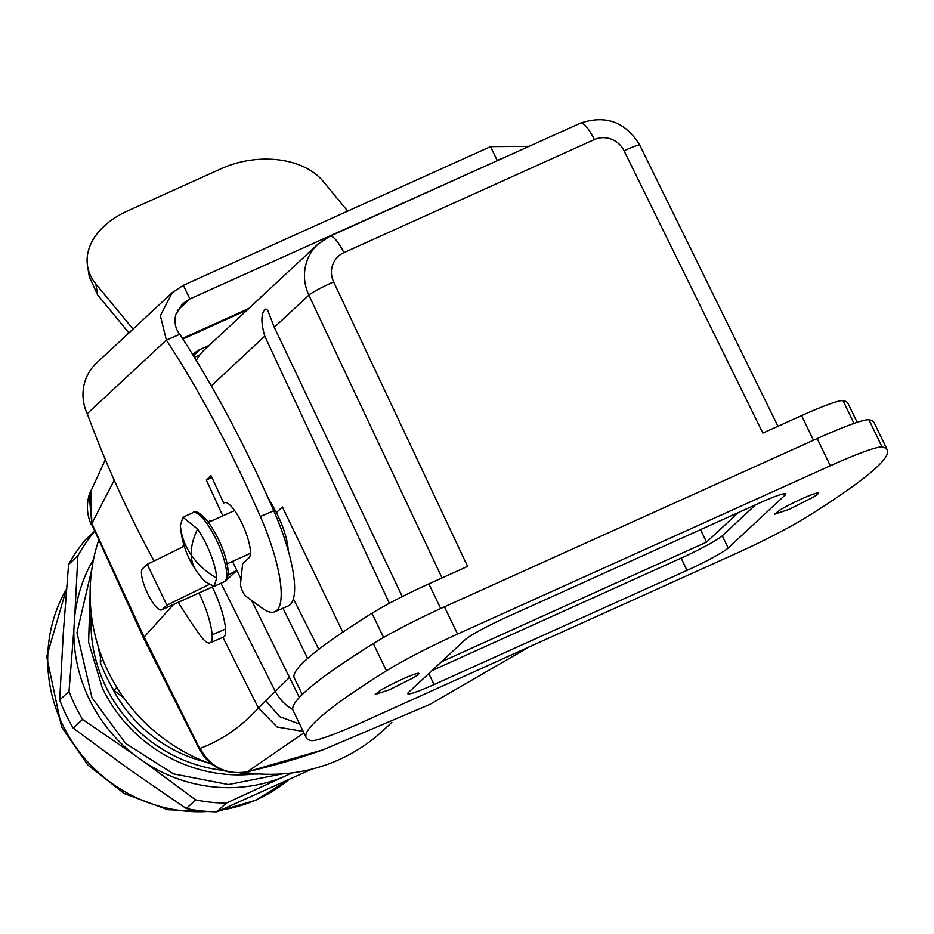 <?xml version="1.0" encoding="UTF-8"?>
<svg xmlns="http://www.w3.org/2000/svg" width="934" height="934" viewBox="0 0 934 934"><rect width="100%" height="100%" fill="white"/><g stroke="black" fill="none" stroke-linecap="round" stroke-linejoin="round"><path stroke-width="1.4" d="M529.018 146.369L490.513 146.638L183.344 285.314L189.906 298.927L182.469 303.83L175.825 314.384C173.981 322.02 175.312 328.663 179.795 334.314L166.369 340.093L160.379 315.715L172.136 292.727L183.344 285.314M490.513 146.638L497.075 160.263L502.165 158.488M495.954 161.29L189.906 298.927L177.32 310.625M307.414 253.978A22.755 1.985 -25.7 0 1 309.808 251.76M260.224 297.876A22.755 1.985 -25.7 0 1 262.606 295.658M172.136 292.727L96.494 363.081A45.509 43.641 47.1 0 0 87.212 413.715L166.369 340.093A379.192 101.631 -113.3 0 1 260.353 516.514A91.007 24.389 -113.3 0 1 274.748 611.747A91.007 24.389 -113.3 0 1 262.209 608.197L245.969 596.266A7.589 2.031 -113.3 0 1 242.175 590.451A7.589 2.031 -113.3 0 1 240.517 583.657L242.642 563.774L248.934 557.913A30.332 8.126 -113.3 0 0 243.179 525.947A30.332 8.126 -113.3 0 0 224.312 502.609A30.332 8.126 -113.3 0 0 223.658 503.041L225.082 502.434M347.693 211.119L323.129 181.313A75.841 51.463 170.7 0 0 221.358 168.622L127.199 211.131A75.841 51.463 170.7 0 0 87.562 266.143A75.841 51.463 170.7 0 0 95.84 283.924L97.65 294.922L89.302 276.768M222.817 515.86L206.297 479.994L211.014 475.604L223.658 503.041M154.052 560.972A303.363 81.305 -113.3 0 1 87.434 414.182L87.212 413.715M178.242 602.395A303.363 81.305 -113.3 0 0 199.689 634.793A30.332 8.126 -113.3 0 0 210.092 642.849A30.332 8.126 -113.3 0 0 212.135 634.805A45.509 12.2 -113.3 0 0 198.989 593.032M183.881 544.931L183.543 545.246A26.549 7.11 -113.3 0 0 182.585 547.009M212.053 520.717A30.332 8.126 -113.3 0 0 210.092 520.728A30.332 8.126 -113.3 0 0 209.438 521.16L208.399 522.141M274.748 611.747L288.174 605.979A91.007 24.389 -113.3 0 0 273.779 510.746A379.192 101.631 -113.3 0 0 179.795 334.314M133.048 329.083L95.84 283.924M128.939 332.901L97.65 294.922M206.297 479.994L211.925 477.578M210.092 642.849L223.518 637.081A30.332 8.126 -113.3 0 0 225.561 629.037A45.509 12.2 -113.3 0 0 212.298 587.019M212.975 586.61L162.177 609.552A22.755 6.129 65.7 0 1 161.699 609.855A22.755 6.129 65.7 0 1 147.187 592.588A22.755 6.129 65.7 0 1 142.517 568.701L147.233 564.311L166.894 605.162L208.551 584.777M147.233 564.311L184.267 546.192M236.792 570.265L228.165 575.157M162.177 609.552L166.894 605.162M225.246 581.17L236.897 570.476M232.449 561.439L241.019 578.87M251.62 600.422L299.347 697.476M282.967 608.221L307.66 658.447M182.971 339.194A30.332 29.094 -132.9 0 1 185.959 337.629L247.218 309.971M293.381 598.752L318.798 649.34M192.859 354.838A22.755 21.821 -132.9 0 1 194.389 353.262A22.755 21.821 -132.9 0 1 200.051 349.491L193.385 355.702M209.134 345.393L200.051 349.491M173.409 604.578L143.439 637.864L199.479 749.523L199.771 748.788C210.407 767.55 226.238 775.22 247.265 771.788L303.9 732.91M199.876 354.838L194.389 357.325M90.75 490.373L91.824 523.495L89.15 494.88L89.956 492.428M246.623 771.939L247.276 771.788C226.378 775.127 210.64 767.351 200.086 748.426C222.047 740.113 241.474 726.64 258.391 708.007L289.493 677.442M199.771 748.788L144.034 636.825L91.824 523.495L114.217 480.204M143.439 637.864L91.532 523.881M391.836 722.391L383.314 730.318A176.701 169.463 -132.9 0 1 339.299 759.552A176.701 169.463 -132.9 0 1 244.381 772.395M211.644 764.21A176.701 169.463 -132.9 0 1 98.56 540.529M196.292 360.442A45.509 43.641 -132.9 0 1 204.709 349.514L317.98 244.148A45.509 43.641 -132.9 0 0 308.862 295.144L274.281 327.309L267.684 310.24L265.233 309.072C260.971 313.439 260.82 322.463 264.777 336.147L389.408 603.282M738.304 512.579L706.536 542.129L700.523 529.636M687.015 570.382A37.92 3.304 154.3 0 0 728.17 548.036L784.805 495.359A37.92 3.304 154.3 0 0 785.692 493.934A37.92 3.304 154.3 0 0 759.389 503.064L506.45 617.257A37.92 3.304 154.3 0 0 465.307 639.592L408.66 692.269A37.92 3.304 154.3 0 0 407.773 693.693A37.92 3.304 154.3 0 0 434.077 684.564L687.015 570.382L681.12 558.123L431.963 670.612M681.12 558.123A37.92 3.304 154.3 0 0 722.274 535.777L755.618 504.769M706.536 542.129L441.397 661.832M302.254 694.511L294.28 677.944A455.033 39.66 154.3 0 1 371.954 613.276A60.675 5.289 154.3 0 1 428.858 583.878L467.595 566.389L333.636 281.916A22.755 21.821 -132.9 0 1 343.864 252.659L594.351 139.575A22.755 21.821 -132.9 0 1 624.064 150.806L762.868 433.096L801.606 415.607L813.467 440.229M274.281 327.309L402.285 596.581M267.381 496.351L276.417 512.556L282.407 506.987L342.813 632.155M288.116 550.289L288.069 548.69C287.275 538.836 283.399 526.799 276.417 512.556M857.167 422.366L848.072 403.488A455.033 39.66 154.3 0 0 843.017 400.616A60.675 5.289 154.3 0 0 801.606 415.607M197.564 529.053L182.912 517.238L180.367 525.433A37.92 10.227 -114.3 0 0 180.472 526.998A91.007 91.007 0 0 0 196.163 570.616A91.007 48.801 -34.5 0 1 191.248 555.076A91.007 48.801 145.5 0 1 197.564 529.053A37.92 10.227 -114.3 0 1 216.665 578.158A91.007 72.794 177.6 0 1 191.248 555.076A91.007 72.794 -2.4 0 1 180.367 525.433M196.163 570.616A91.007 91.007 0 0 0 205.176 581.73L214.12 586.354L216.665 578.158M380.768 690.156A24.272 2.113 -25.7 0 1 404.445 678.224A24.272 2.113 -25.7 0 1 418.911 673.437A24.272 2.113 -25.7 0 1 413.33 677.769L389.641 689.701L375.188 694.487L380.768 690.156M812.708 497.472L789.02 509.404L774.566 514.19L780.147 509.859A24.272 2.113 -25.7 0 1 803.835 497.927A24.272 2.113 -25.7 0 1 818.289 493.14A24.272 2.113 -25.7 0 1 812.708 497.472M882.07 447.047A75.841 6.608 -25.7 0 0 830.314 465.774L457.555 634.058A75.841 6.608 -25.7 0 0 386.431 670.799L373.331 643.561A75.841 6.608 -25.7 0 1 444.456 606.82L817.203 438.548A75.841 6.608 -25.7 0 1 868.97 419.81A470.211 40.979 154.3 0 1 874.189 422.775L887.3 450.001A470.211 40.979 154.3 0 0 882.07 447.047L868.97 419.81M386.431 670.799A470.211 40.979 154.3 0 0 306.177 737.626A470.211 40.979 154.3 0 0 311.396 740.592A75.841 6.608 -25.7 0 0 363.163 721.854L735.91 553.57A75.841 6.608 154.3 0 0 807.034 516.829A470.211 40.979 154.3 0 0 887.3 450.001M373.331 643.561A470.211 40.979 154.3 0 0 293.066 710.389L306.177 737.626M216.84 811.844L226.18 803.158A166.847 160.006 -132.9 0 1 195.638 799.878L186.298 808.564A166.847 160.006 47.1 0 0 216.84 811.844L311.828 769.149M186.298 808.564L128.927 769.126L73.226 728.111A166.847 160.006 47.1 0 1 59.694 700.033L63.302 633.007L68.591 564.416A166.847 160.006 47.1 0 1 85.589 539.63L94.381 531.446M73.226 728.111L82.566 719.437L134.414 754.952A151.833 145.611 -132.9 0 1 95.91 711.463A151.833 145.611 -132.9 0 1 73.879 629.388L69.023 691.358L59.694 700.033M292.202 772.897L282.045 777.497A151.833 145.611 -132.9 0 1 226.6 787.654A151.833 145.611 -132.9 0 1 145.459 762.809L195.638 799.878M145.459 762.809L134.414 754.952M82.566 719.437A166.847 160.006 -132.9 0 1 69.023 691.358M73.879 629.388L74.743 616.148A151.833 145.611 -132.9 0 1 91.684 562.49A151.833 145.611 -132.9 0 1 93.61 559.104M68.591 564.416L77.919 555.73L74.743 616.148M77.919 555.73A166.847 160.006 -132.9 0 1 94.427 531.539M226.18 803.158L282.045 777.497M91.894 568.911L76.962 632.68L91.952 697.686L125.635 743.441L173.455 773.877L228.445 784.537L282.535 773.877M257.679 773.866L257.434 774.088A166.847 160.006 -132.9 0 1 239.746 772.897M102.95 659.801L100.277 662.288L100.662 653.765M116.902 687.482L113.82 690.366L123.837 697.931M100.277 662.288A166.847 160.006 47.1 0 0 113.82 690.366M110.504 684.564A140.298 134.554 47.1 0 0 205.795 762.027M98.152 646.305A140.298 134.554 47.1 0 0 100.498 657.303M182.469 338.435L248.829 308.477M273.779 510.746L260.353 516.514M225.561 629.037L212.135 634.805M209.438 521.16L210.862 520.553M220.973 583.26L275.028 690.891A42.474 40.734 47.1 0 0 292.774 709.525M222.911 637.338L258.391 708.007L277.106 727.002L303.188 731.439M299.662 724.107L279.605 716.6L265.466 700.36M247.276 771.788A737.054 706.863 47.1 0 0 323.117 749.792L429.815 704.446L529.461 646.783M343.864 252.659A22.755 6.129 -114.3 0 0 329.784 236.314L317.98 244.148M594.351 139.575A22.755 6.129 -114.3 0 0 580.271 123.23L329.784 236.314M264.777 336.147L211.306 385.882M624.064 150.806A22.755 1.926 -26.2 0 1 639.755 145.155L777.987 426.266M333.636 281.916A22.755 2.031 154.8 0 0 308.862 295.144L442.039 577.936M428.858 583.878L440.708 608.524M843.017 400.616L854.003 423.441M371.954 613.276L383.594 637.467M227.908 570.312A34.885 9.41 -114.3 0 0 216.338 535.147A34.885 9.41 -114.3 0 0 198.171 514.039M226.705 573.628A37.92 10.227 -114.3 0 0 212.929 533.186A37.92 10.227 -114.3 0 0 192.953 512.696C194.937 509.836 199.748 512.556 207.406 520.857C219.327 537.657 226.285 554.504 228.281 571.386C227.954 578.344 226.577 581.824 224.16 581.824A37.92 10.227 -114.3 0 0 226.705 573.628M728.17 548.036L722.274 535.777M784.805 495.359L784.035 493.747M428.788 673.566L434.077 684.564M457.555 634.058L444.456 606.82M830.314 465.774L817.203 438.548M66.536 588.887A148.646 142.552 47.1 0 0 62.695 724.901A148.646 142.552 47.1 0 0 208.013 811.494M220.739 810.14A148.646 142.552 47.1 0 0 288.676 779.738M254.515 774.029A148.646 142.552 -132.9 0 1 102.343 688.031L88.602 642.113L90.108 594.806M91.228 613.486A145.611 139.645 47.1 0 0 105.624 686.233A145.611 139.645 47.1 0 0 222.864 770.363M248.257 309.002L182.609 338.645M89.372 277.129L87.562 266.143M161.699 609.855L213.244 586.587M105.355 459.668L89.15 494.868C86.267 505.317 86.99 515.288 91.31 524.791M323.117 749.792L246.973 771.881C225.865 775.232 210.033 767.783 199.479 749.523L199.479 749.523M580.271 123.23C605.781 114.602 625.617 121.91 639.755 145.155M250.394 553.337L227.254 563.786M234.621 510.536L208.527 522.316M192.953 512.696L182.912 517.238M224.16 581.824L214.12 586.354M213.571 811.774L167.641 809.708L124.339 793.573L87.796 765.004L61.516 726.78L46.7 656.684L66.559 588.502M218.486 811.121L255.811 800.251L288.699 779.727"/></g></svg>
